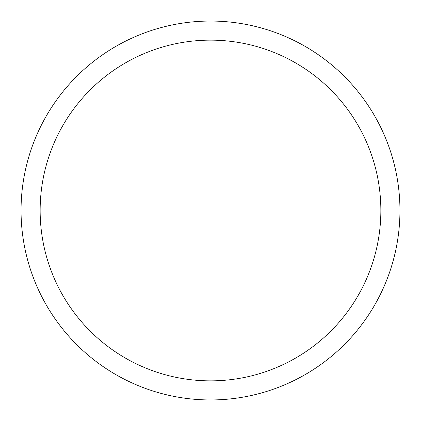 <?xml version="1.0" encoding="UTF-8"?>
<svg xmlns="http://www.w3.org/2000/svg" width="421" height="421" viewBox="0 0 421 421"><rect width="100%" height="100%" fill="white"/><g stroke="black" fill="none" stroke-linecap="round" stroke-linejoin="round"><path stroke-width="0.63" d="M40.142 210.5A170.358 170.358 0 0 0 295.679 358.034A170.358 170.358 0 0 0 295.679 62.966A170.358 170.358 0 0 0 40.142 210.5M21.05 210.5A189.45 189.45 0 0 1 210.5 21.05A189.45 189.45 0 0 1 399.95 210.5A189.45 189.45 0 0 1 210.5 399.95A189.45 189.45 0 0 1 21.05 210.5"/></g></svg>

